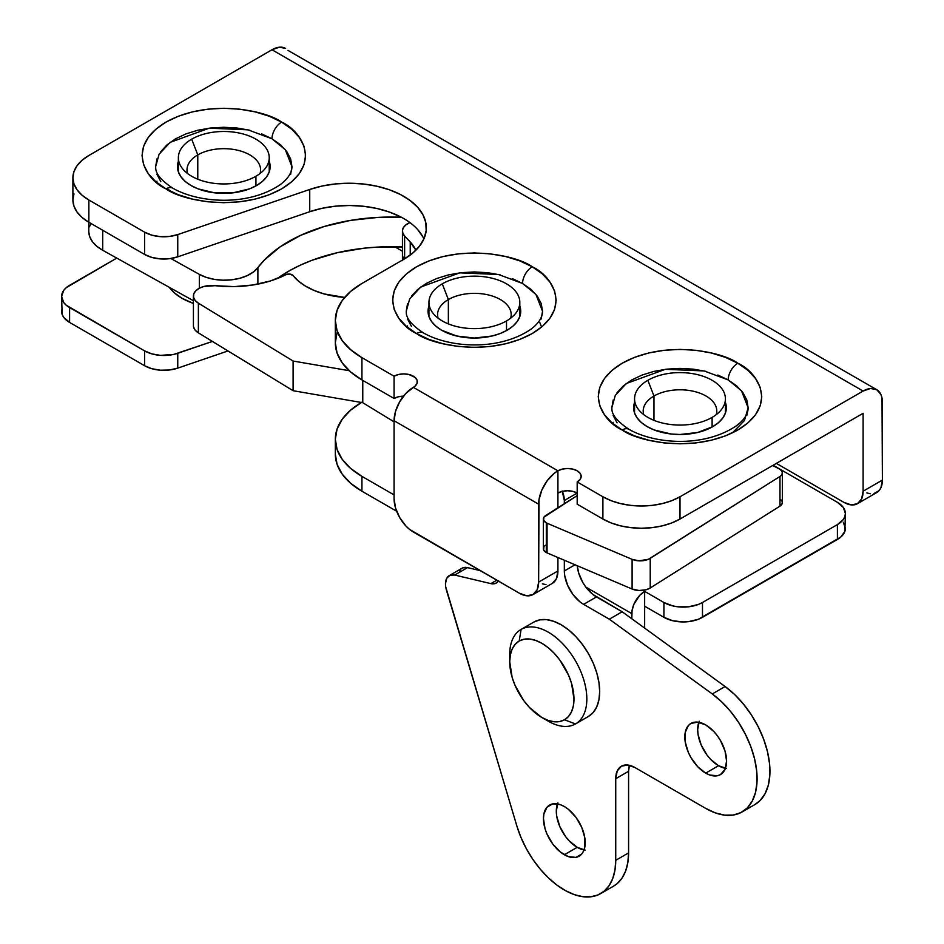 <?xml version="1.0" encoding="UTF-8"?>
<svg xmlns="http://www.w3.org/2000/svg" width="944" height="944" viewBox="0 0 944 944"><rect width="100%" height="100%" fill="white"/><g stroke="black" fill="none" stroke-linecap="round" stroke-linejoin="round"><path stroke-width="1.42" d="M191.03 185.531A46.339 26.751 180 0 1 177.46 166.616A46.339 26.751 180 0 1 178.369 161.341L177.46 166.616L178.345 171.832L180.988 176.858L185.272 181.484L191.03 185.531L198.051 188.859L214.76 192.859L232.838 192.859L249.546 188.859L256.567 185.531L262.338 181.484L266.621 176.858L269.252 171.832L270.137 166.616A46.339 26.751 180 0 1 241.534 191.337A46.339 26.751 180 0 1 191.03 185.531M428.93 316.511L431.573 321.526L435.857 326.152L441.615 330.211A46.339 26.751 180 0 0 492.119 336.005A46.339 26.751 180 0 0 520.722 311.296A46.339 26.751 180 0 0 519.814 306.021L520.722 311.296L519.837 316.511L517.206 321.526L512.922 326.152L507.152 330.211L500.131 333.539L492.119 336.005L474.384 338.046L456.648 336.005L441.615 330.211A46.339 26.751 180 0 1 428.045 311.296A46.339 26.751 180 0 1 428.954 306.021L428.045 311.296L428.93 316.511L428.954 302.387A45.43 26.231 180 0 1 442.264 283.837A45.43 26.231 180 0 1 500.155 280.781A45.43 26.231 180 0 1 515.861 313.101A45.43 26.231 180 0 1 506.515 320.936A45.43 26.231 180 0 1 457.002 326.624A45.43 26.231 180 0 1 428.954 302.387M647.23 426.653A46.339 26.751 180 0 1 633.648 407.737A46.339 26.751 180 0 1 634.557 402.463L633.648 407.737L634.545 412.965L637.176 417.98L641.46 422.605L647.23 426.653L654.251 429.98L670.948 433.98L679.999 434.5L697.734 432.458L712.767 426.653L718.526 422.605L722.809 417.98L725.44 412.965L726.337 407.737A46.339 26.751 180 0 1 697.734 432.458A46.339 26.751 180 0 1 647.23 426.653M746.834 415.419L748.144 407.737L746.834 400.067L742.952 392.68L736.662 385.884L728.178 379.913A13.629 7.871 -60 0 1 737.819 363.228C723.234 352.112 665.756 338.967 622.167 363.228C580.159 388.385 602.933 421.579 622.167 429.992L611.995 422.841L604.443 414.676L599.782 405.826L598.213 396.61L599.782 387.394L604.443 378.544L611.995 370.378L622.167 363.228L634.557 357.351L648.693 352.985L664.045 350.307L679.999 349.398L695.952 350.307L711.292 352.985L725.429 357.351L737.819 363.228L747.99 370.378L755.554 378.544L760.203 387.394L761.773 396.61L760.203 405.826L755.554 414.676L747.99 422.841L737.819 429.992L725.429 435.868L711.292 440.234L695.952 442.913L679.999 443.822L664.045 442.913L648.693 440.234L634.557 435.868L622.167 429.992A13.629 7.871 -60 0 1 628.987 429.319A13.629 7.871 120 0 0 622.167 429.992C636.752 441.108 694.229 454.253 737.819 429.992C779.838 404.834 757.064 371.653 737.819 363.228A13.629 7.871 120 0 0 728.178 379.913L741.488 390.781L748.144 407.737L744.438 420.54L732.568 432.777M407.548 303.614L406.239 311.296L409.672 298.941L420.729 287.035L459.811 272.851L498.538 274.503L522.575 283.471A13.629 7.871 -60 0 1 532.215 266.774C517.619 255.671 460.153 242.514 416.564 266.774C374.544 291.944 397.318 325.125 416.564 333.551L406.392 326.388L398.828 318.234L394.179 309.372L392.61 300.157L394.179 290.953L398.828 282.091L406.392 273.925L416.564 266.774L428.954 260.898L443.09 256.544L458.43 253.853L474.384 252.945L490.337 253.853L505.677 256.544L519.825 260.898L532.215 266.774L542.387 273.925L549.939 282.091L554.6 290.953L556.169 300.157L554.6 309.372L549.939 318.234L542.387 326.388L532.215 333.551L519.825 339.415L505.677 343.781L490.337 346.472L474.384 347.38L458.43 346.472L443.09 343.781L428.954 339.415L416.564 333.551A13.629 7.871 -60 0 1 423.372 332.878A13.629 7.871 120 0 0 416.564 333.551C431.148 344.654 488.626 357.8 532.215 333.551C574.223 308.381 551.449 275.2 532.215 266.774A13.629 7.871 120 0 0 522.575 283.471L535.885 294.339L542.54 311.296L541.231 303.614L537.348 296.239L531.047 289.43L522.575 283.471L512.25 278.574M156.964 158.946L155.654 166.616L159.088 154.273L170.144 142.367L209.226 128.183L247.953 129.824L271.99 138.792A13.629 7.871 -60 0 1 281.631 122.106C267.034 110.991 209.568 97.846 165.979 122.106C123.959 147.264 146.733 180.446 165.979 188.871L155.807 181.72L148.243 173.554L143.594 164.704L142.025 155.489L143.594 146.273L148.243 137.423L155.807 129.257L165.979 122.106L178.369 116.23L192.505 111.864L207.845 109.185L223.799 108.277L239.752 109.185L255.092 111.864L269.241 116.23L281.631 122.106L291.802 129.257L299.354 137.423L304.015 146.273L305.585 155.489L304.015 164.704L299.354 173.554L291.802 181.72L281.631 188.871L269.241 194.747L255.092 199.113L239.752 201.792L223.799 202.7L207.845 201.792L192.505 199.113L178.369 194.747L165.979 188.871A13.629 7.871 -60 0 1 172.787 188.198A13.629 7.871 120 0 0 165.979 188.871C180.564 199.986 238.041 213.132 281.631 188.871C323.639 163.713 300.865 130.52 281.631 122.106A13.629 7.871 120 0 0 271.99 138.792L285.3 149.659L291.956 166.616L290.646 158.946L286.764 151.559L280.462 144.762L271.99 138.792L261.665 133.906M541.596 327.061L539.756 322.423M337.079 332.583L335.332 342.825L337.079 353.056L342.247 362.897L350.649 371.971L361.941 379.913L394.073 398.462L398.498 396.763L403.713 396.161M403.489 396.161A13.629 7.871 0 0 0 394.073 398.462L394.073 376.208A13.629 7.871 180 0 1 408.929 374.497A13.629 7.871 180 0 1 417.342 381.777A13.629 7.871 180 0 1 413.342 387.335L557.916 470.808L557.916 493.063L562.341 491.352L567.556 490.75L572.772 491.352L577.185 493.063A13.629 7.871 0 0 0 557.916 493.063L557.916 470.808A13.629 7.871 180 0 1 572.772 469.097A13.629 7.871 180 0 1 581.185 476.366A13.629 7.871 180 0 1 577.185 481.936L577.185 504.19L602.886 519.023L611.157 522.941L620.574 525.855L630.804 527.637L641.448 528.251L652.08 527.637L662.31 525.855L671.727 522.941L679.999 519.023L863.111 413.307L863.111 491.21L882.392 480.083L882.015 398.049L880.917 394.509L876.74 389.695L870.486 388.48L863.111 391.052L679.999 496.768L679.999 519.023L863.111 413.307L863.111 491.21A27.258 15.741 60 0 1 857.471 503.683L861.648 498.88L863.111 491.21L882.392 480.083L882.392 402.179A27.258 15.741 -60 0 0 876.74 389.695L288.014 50.398M73.951 193.862L72.9 199.998L73.951 206.146L77.054 212.046L82.093 217.486L88.866 222.265L144.585 254.432L151.878 257.429L160.456 258.916L169.401 258.715L177.755 256.839L309.738 211.716L322.317 208.258L335.769 206.158L349.658 205.497L363.534 206.276L376.927 208.482L389.424 212.058L400.61 216.86M417.626 229.51L422.912 236.956M72.9 177.743A54.516 31.482 180 0 1 88.866 155.489L82.093 160.256L77.054 165.696L73.951 171.607L72.9 177.743L73.951 183.891L77.054 189.791L82.093 195.231L88.866 199.998A54.516 31.482 180 0 1 72.9 177.743L72.9 199.998A54.516 31.482 0 0 0 88.866 222.265L88.866 199.998L144.585 232.165L88.866 199.998L88.866 222.265L144.585 254.432L144.585 232.165L151.878 235.174L160.456 236.661L169.401 236.448L177.755 234.584A27.258 15.741 180 0 1 144.585 232.165L144.585 254.432A27.258 15.741 0 0 0 177.755 256.839L177.755 234.584L309.738 189.461A77.231 44.592 180 0 1 387.335 189.083A77.231 44.592 180 0 1 426.334 227.823A77.231 44.592 180 0 1 403.713 259.352L361.941 283.471L403.713 259.352L412.634 253.181L419.49 246.172L424.057 238.572L426.181 230.619L425.791 222.572L422.912 214.701L417.626 207.255L410.109 200.482L400.61 194.594L389.424 189.791L376.927 186.228L363.534 184.021L349.658 183.23L335.769 183.903L322.317 185.992L309.738 189.461L177.755 234.584L177.755 256.839L309.738 211.716L309.738 189.461L309.738 211.716A77.231 44.592 0 0 1 423.891 238.95M88.866 155.489L271.99 49.761L279.365 47.2L285.619 48.415A27.258 15.741 120 0 0 271.99 49.761L88.866 155.489M679.999 519.023L679.999 496.768A54.516 31.482 180 0 1 602.886 496.768L602.886 519.023A54.516 31.482 0 0 0 679.999 519.023M335.332 320.559A90.872 52.463 180 0 1 361.941 283.471L350.649 291.413L342.247 300.487L337.079 310.328L335.332 320.559L337.079 330.801L342.247 340.642L350.649 349.705L361.941 357.658A90.872 52.463 180 0 1 335.332 320.559L335.332 342.825A90.872 52.463 0 0 0 361.941 379.913L361.941 357.658L394.073 376.208L361.941 357.658L361.941 379.913L394.073 398.462L394.073 376.208L398.498 374.497L403.713 373.907L408.929 374.497L415.041 377.399L417.071 380.231L417.071 383.311L415.041 386.143L405.967 393.294L399.713 401.719L395.536 411.36L394.073 420.729L538.635 504.19L538.635 582.094L557.916 570.967L556.453 578.637L552.264 583.439A27.258 15.741 -120 0 0 557.916 570.967L557.916 557.503L557.916 570.967L538.635 582.094L539.012 499.636L541.891 489.948L547.201 480.732L554.152 473.404L557.916 470.808L562.341 469.097L567.556 468.495L572.772 469.097L577.185 470.808L580.147 473.357L581.185 476.366L580.147 479.375L577.185 481.936L602.886 496.768L577.185 481.936L577.185 504.19L602.886 519.023L602.886 496.768L611.157 500.686L620.574 503.589L630.804 505.382L641.448 505.984L652.08 505.382L662.31 503.589L671.727 500.686L679.999 496.768L863.111 391.052L271.99 49.761L863.111 391.052A27.258 15.741 -60 0 1 876.74 389.695M156.586 182.381L156.964 181.201M407.171 327.061L407.548 325.869M612.774 423.502L613.152 422.322M290.646 174.298L291.956 166.616C291.92 172.693 288.109 178.628 280.521 184.446C248.414 206.559 198.983 203.243 172.787 188.198C153.376 175.313 156.008 168.115 155.654 166.616M249.877 130.26L237.097 128.03L223.799 127.275L210.5 128.03L197.721 130.26L185.944 133.906L175.608 138.792L167.135 144.762L160.834 151.559M156.964 174.298L160.834 181.673M171.23 191.656L166.994 188.352M269.229 161.341L270.137 166.616A46.339 26.751 180 0 0 269.229 161.341M541.231 318.966L542.54 311.296C542.505 317.361 538.694 323.308 531.106 329.114C498.998 351.239 449.568 347.911 423.372 332.878C403.961 319.992 406.593 312.794 406.239 311.296M500.462 274.94L487.682 272.698L474.384 271.943L461.085 272.698L448.306 274.94L436.529 278.574L426.192 283.471L417.72 289.43L411.419 296.239M407.548 318.966L411.419 326.353M613.152 400.067L611.842 407.737L615.287 395.394L626.332 383.488L665.414 369.305L704.153 370.945L728.178 379.913L717.853 375.028M706.077 371.393L693.285 369.151L679.999 368.396L666.7 369.151L653.909 371.393L642.132 375.028L631.807 379.913L623.335 385.884L617.034 392.68M613.152 415.419L617.034 422.794M725.429 402.463L726.337 407.737A46.339 26.751 180 0 0 725.429 402.463M401.436 246.915L402.439 247.493L401.436 246.915M776.369 463.386L843.842 502.338L851.217 504.898L857.471 503.683A27.258 15.741 60 0 1 843.842 502.338L776.369 463.386M866.875 492.945L870.486 493.771M873.825 493.641L879.135 490.573L880.917 487.753L882.392 480.083A27.258 15.741 -120 0 1 876.74 492.556L857.471 503.683M557.916 493.063L557.916 507.766L557.916 493.063M546.01 584.655L542.399 583.84M394.073 420.729L394.073 498.621L394.073 420.729L538.635 504.19A27.258 15.741 -60 0 1 557.916 470.808L413.342 387.335A27.258 15.741 120 0 0 394.073 420.729M413.342 532.015L519.365 593.221L409.59 529.419L405.967 526.056L399.713 517.619L395.536 507.99L394.073 498.621A27.258 15.741 60 0 0 413.342 532.015M538.635 582.094L537.171 589.764L532.994 594.567L526.74 595.782L519.365 593.221A27.258 15.741 60 0 0 532.994 594.567A27.258 15.741 60 0 0 538.635 582.094M716.272 414.628A36.804 21.252 0 0 0 696.908 392.173A36.804 21.252 0 0 0 653.968 396.02L647.867 380.29A45.43 26.231 180 0 1 705.758 377.234A45.43 26.231 180 0 1 721.464 409.543A45.43 26.231 180 0 1 712.118 417.39A45.43 26.231 180 0 1 662.605 423.065A45.43 26.231 180 0 1 634.557 398.84A45.43 26.231 180 0 1 647.867 380.29A45.43 26.231 180 0 1 697.38 374.603A45.43 26.231 180 0 1 725.429 398.84A45.43 26.231 180 0 1 712.118 417.39L712.118 427.018L712.118 417.39A45.43 26.231 180 0 1 638.522 409.543A45.43 26.231 180 0 1 647.867 380.29L653.968 396.02A36.804 21.252 180 0 1 694.076 391.418A36.804 21.252 180 0 1 716.791 411.041A36.804 21.252 180 0 1 716.272 414.628M653.968 420.34L653.968 396.02L653.968 420.34M643.725 414.628A36.804 21.252 180 0 1 643.194 411.041A36.804 21.252 180 0 1 653.968 396.02A36.804 21.252 0 0 0 643.725 414.628M510.657 318.187A36.804 21.252 0 0 0 491.293 295.72A36.804 21.252 0 0 0 448.365 299.567L442.264 283.837A45.43 26.231 180 0 1 491.777 278.15A45.43 26.231 180 0 1 519.814 302.387A45.43 26.231 180 0 1 506.515 320.936L506.515 330.577L506.515 320.936A45.43 26.231 180 0 1 432.907 313.101A45.43 26.231 180 0 1 442.264 283.837L448.365 299.567A36.804 21.252 180 0 1 488.473 294.965A36.804 21.252 180 0 1 511.188 314.6A36.804 21.252 180 0 1 510.657 318.187M448.365 323.886L448.365 299.567L448.365 323.886M438.11 318.187A36.804 21.252 180 0 1 437.579 314.6A36.804 21.252 180 0 1 448.365 299.567A36.804 21.252 0 0 0 438.11 318.187M260.072 173.507A36.804 21.252 0 0 0 240.708 151.052A36.804 21.252 0 0 0 197.78 154.899L191.679 139.169A45.43 26.231 180 0 1 249.57 136.113A45.43 26.231 180 0 1 265.276 168.421A45.43 26.231 180 0 1 255.93 176.257A45.43 26.231 180 0 1 206.417 181.944A45.43 26.231 180 0 1 178.369 157.719A45.43 26.231 180 0 1 191.679 139.169A45.43 26.231 180 0 1 241.192 133.482A45.43 26.231 180 0 1 269.229 157.719A45.43 26.231 180 0 1 255.93 176.257L255.93 185.897L255.93 176.257A45.43 26.231 180 0 1 182.322 168.421A45.43 26.231 180 0 1 191.679 139.169L197.78 154.899A36.804 21.252 180 0 1 237.888 150.297A36.804 21.252 180 0 1 260.603 169.92A36.804 21.252 180 0 1 260.072 173.507M197.78 179.218L197.78 154.899L197.78 179.218M169.283 287.306A59.059 34.102 0 0 0 193.414 303.437L182.039 298.304L174.687 293.136L169.236 287.247M282.763 276.226A59.059 34.102 0 0 0 282.858 274.728L282.763 276.226M187.526 173.507A36.804 21.252 180 0 1 186.995 169.92A36.804 21.252 180 0 1 197.78 154.899A36.804 21.252 0 0 0 187.526 173.507M564.335 854.745A29.535 17.051 60 0 1 545.042 828.726A29.535 17.051 60 0 1 549.573 805.067A29.535 17.051 60 0 1 564.335 806.53L560.264 804.63L552.736 803.887L546.977 807.214L543.862 814.106L543.461 818.578L545.042 828.726L546.977 834.012L552.736 843.983L560.264 851.936L568.418 856.633L575.946 857.388L581.705 854.06L583.628 851.004L584.82 847.169L584.82 837.753L581.705 827.263L575.946 817.292L568.418 809.338L564.335 806.53A29.535 17.051 60 0 1 583.628 832.549A29.535 17.051 60 0 1 579.109 856.208A29.535 17.051 60 0 1 564.335 854.745L577.185 847.334L564.335 854.745M557.467 803.899A29.535 17.051 -120 0 0 577.185 847.334L585.186 850.107M705.699 773.136A29.535 17.051 60 0 1 686.406 747.117A29.535 17.051 60 0 1 690.925 723.446A29.535 17.051 60 0 1 705.699 724.909L697.699 722.136L690.925 723.446L688.329 725.606L685.214 732.497L685.214 741.901L688.329 752.392L690.925 757.548L697.699 766.693L705.699 773.136L709.77 775.024L717.298 775.767L720.461 774.599L724.992 769.395L726.573 761.076L724.992 750.94L720.461 740.497L717.298 735.671L713.688 731.364L705.699 724.909A29.535 17.051 60 0 1 724.992 750.94A29.535 17.051 60 0 1 720.461 774.599A29.535 17.051 60 0 1 705.699 773.136L718.549 765.714L705.699 773.136M698.831 722.29A29.535 17.051 -120 0 0 718.549 765.714L726.538 768.499M600.691 893.59L613.541 886.168A72.688 41.973 -120 0 0 628.586 852.892L615.736 860.314A72.688 41.973 60 0 1 600.691 893.59A72.688 41.973 60 0 1 516.887 826.071L446.465 590.224A18.172 10.49 60 0 1 449.238 575.628A18.172 10.49 60 0 1 454.689 575.038L490.868 583.616L496.792 580.194L490.868 583.616L492.792 583.876L496.166 583.109L498.621 580.737M498.385 581.103A18.172 10.49 60 0 1 496.32 583.026A18.172 10.49 60 0 1 490.868 583.616L454.689 575.038L467.54 567.615L480.225 570.624L467.54 567.615L454.689 575.038L449.981 575.262L446.724 578.283L445.474 583.581L445.686 586.802L516.887 826.071L520.97 837.446L526.315 848.621L532.782 859.276L540.18 869.082L548.287 877.755L556.866 885.047L565.657 890.735L574.424 894.664L582.885 896.706L590.802 896.8L597.941 894.959L604.089 891.219L609.069 885.696L612.739 878.557L614.981 870.014L615.736 860.314L615.736 778.706A27.258 15.741 60 0 1 621.388 766.221L617.211 771.036L615.736 778.706L628.586 771.283L629.424 765.301A27.258 15.741 -120 0 0 628.586 771.283L628.586 852.892L628.586 771.283L615.736 778.706L615.736 860.314L628.586 852.892L627.831 862.604L625.589 871.147L621.919 878.286L616.939 883.796L613.411 886.251M621.388 766.221A27.258 15.741 60 0 1 635.017 767.578L627.642 765.006L621.388 766.221M754.811 804.607L760.109 800.524L765.029 793.762L768.322 785.16L769.844 775.024L769.549 763.696L767.46 751.589L763.637 739.128L758.209 726.762L751.389 714.915L743.412 704.012L734.55 694.442L725.122 686.536L622.167 611.771L592.702 594.331L585.752 586.991L582.837 582.542L578.66 572.914L577.28 565.739A27.258 15.741 -120 0 0 596.466 596.927L583.616 604.349L609.317 619.193L622.167 611.771L596.466 596.927L583.616 604.349L609.317 619.193L712.272 693.946L725.122 686.536L622.167 611.771L609.317 619.193L712.272 693.946L721.7 701.852L730.562 711.434L738.538 722.337L745.359 734.184L750.787 746.551L754.61 759.011L756.699 771.118L756.994 782.446L755.471 792.582L752.179 801.185L747.259 807.946L740.863 812.619L733.217 815.038L724.603 815.132L715.316 812.89L705.699 808.383L635.017 767.578L705.699 808.383A72.688 41.973 60 0 0 742.043 811.982L754.893 804.559A72.688 41.973 -120 0 0 767.201 750.539A72.688 41.973 -120 0 0 725.122 686.536L712.272 693.946A72.688 41.973 60 0 1 754.35 757.961A72.688 41.973 60 0 1 742.043 811.982M564.335 570.967L575.038 564.783L564.335 570.967L564.713 575.521L567.592 585.209L572.902 594.413L579.852 601.753L583.616 604.349A27.258 15.741 60 0 1 564.335 570.967L564.335 560.24L564.335 570.967M577.185 493.063L564.335 500.485L564.335 503.718L564.335 500.485L577.185 493.063M562.329 491.352A18.172 10.49 60 0 1 564.335 500.485L562.176 490.986M462.831 567.84L467.54 567.615A18.172 10.49 -120 0 0 462.088 568.205L449.238 575.628M459.575 570.86L460.979 569.031M557.892 802.848L556.311 811.167L556.712 816.1L559.827 826.59L565.586 836.573L569.197 840.88L577.185 847.334A29.535 17.051 -120 0 0 584.065 849.954M699.256 721.24L697.663 729.547L698.064 734.479L701.18 744.981L706.938 754.952L710.549 759.271L718.549 765.714A29.535 17.051 -120 0 0 725.417 768.345M541.856 717.487L548.275 721.204A54.516 31.482 -120 0 0 575.451 723.954L564.5 719.776A45.43 26.231 60 0 1 541.856 717.487A45.43 26.231 60 0 1 509.725 661.85A45.43 26.231 60 0 1 519.2 641.011L521.1 629.424A54.516 31.482 -120 0 0 509.725 654.428L509.725 661.85M509.866 658.393A54.516 31.482 60 0 1 521.017 629.471A54.516 31.482 60 0 1 521.1 629.424L533.95 622.002A54.516 31.482 -120 0 0 533.867 622.049A54.516 31.482 -120 0 0 533.785 622.096M533.95 622.002L539.803 619.866L546.482 619.63L553.715 621.305L561.243 624.822L568.76 630.037L575.982 636.775L582.637 644.752L588.466 653.673L593.245 663.184L596.785 672.942L598.956 682.559L599.676 691.657L598.921 699.893L596.702 706.962L593.115 712.578L588.301 716.531A54.516 31.482 -120 0 0 588.383 716.484A54.516 31.482 -120 0 0 588.431 653.602A54.516 31.482 -120 0 0 533.95 622.002L521.1 629.424A54.516 31.482 60 0 1 575.58 661.012A54.516 31.482 60 0 1 575.533 723.906A54.516 31.482 60 0 1 575.451 723.954A54.516 31.482 60 0 1 544.924 719.092M575.616 723.859L588.301 716.531M564.5 719.776L568.512 716.484L571.498 711.811L573.338 705.923L573.976 699.056L571.568 683.456L568.618 675.326L559.78 659.962L554.234 653.319L548.216 647.702L541.95 643.36L535.673 640.421L529.643 639.041L524.085 639.23L519.2 641.011L515.188 644.304L512.203 648.988L510.362 654.876L509.725 661.744L512.132 677.332L515.082 685.462L523.92 700.826L529.466 707.481L541.762 717.44L548.027 720.366L554.057 721.759L559.615 721.558L564.5 719.776L575.451 723.954A54.516 31.482 -120 0 0 575.616 661.083A54.516 31.482 -120 0 0 521.1 629.424L519.2 641.011A45.43 26.231 60 0 1 564.63 667.396A45.43 26.231 60 0 1 564.5 719.776M257.889 284.12L257.889 267.577A36.344 20.98 180 0 1 199.326 274.338L199.326 288.227L199.326 274.338L170.864 258.514L199.326 274.338L206.299 277.383L214.335 279.377L222.961 280.191L231.669 279.813L239.977 278.232L247.387 275.554L253.476 271.931L257.889 267.577A145.388 83.933 180 0 1 401.33 217.238L378.355 217.368L350.531 220.4L324.264 226.489L300.522 235.398L280.238 246.785L264.155 260.237L257.889 267.577L257.889 284.12M102.707 230.242L102.707 250.278L193.414 300.735L102.707 250.278L102.707 230.242M88.795 222.218L88.795 231.386A45.43 26.231 0 0 0 102.707 250.278L96.925 246.372L92.583 241.876L89.833 236.991L88.795 231.882M402.439 246.962A145.388 83.933 0 0 0 277.253 278.574L289.902 270.48L300.522 265.075L312.016 260.284L337.138 252.744L364.313 248.166L378.355 247.045L402.439 246.962M89.503 226.749L90.919 223.445M410.227 241.983A65.419 37.772 180 0 1 415.891 250.219L410.227 241.983L404.622 236.012L404.622 258.821L404.622 236.012A18.172 10.49 180 0 1 402.439 231.02A18.172 10.49 180 0 1 409.861 222.56L405.861 224.884L403.513 227.48L402.474 230.348L402.864 233.262L404.622 236.012L410.227 241.983L410.227 255.081L410.227 241.983M344.643 297.431A65.419 37.772 180 0 1 305.124 285.89A65.419 37.772 180 0 1 293.088 275.554L289.891 274.079L285.938 274.68A81.786 47.212 180 0 1 215.22 285.69L203.987 286.433L199.231 288.274L195.703 290.87L193.744 293.973L193.555 297.277L195.148 300.452L198.382 303.177L198.382 332.854L293.1 390.71L362.767 402.71L394.073 421.826L362.767 402.71L362.767 380.385L362.767 402.71L293.1 390.71L293.1 361.033L293.1 390.71L198.382 332.854L198.382 303.177A18.172 10.49 180 0 1 193.414 295.968A18.172 10.49 180 0 1 215.22 285.69L234.088 286.61L252.827 285.005L270.421 280.958L285.938 274.68A4.543 2.62 180 0 1 293.088 275.554L298.363 281.017L305.124 285.89L313.939 290.386L324.004 293.903L344.643 297.431M402.581 397.353L400.905 396.327L402.581 397.353M349.221 370.697L293.1 361.033L198.382 303.177L293.1 361.033L349.221 370.697M193.414 295.968L193.414 325.645A18.172 10.49 0 0 0 198.382 332.854L195.148 330.129L193.555 326.954M403.513 257.157L402.474 260.025M546.305 522.858A9.086 5.251 180 0 1 543.355 518.988A9.086 5.251 180 0 1 545.738 515.448L577.185 495.6L543.897 517.206L543.614 520.238L546.305 522.858L546.305 552.535L546.305 522.858A9.086 5.251 0 0 0 547.06 523.224L547.06 552.901L632.102 589.021A13.629 7.871 0 0 0 650.227 587.994L779.98 506.126A9.086 5.251 0 0 0 782.364 502.586L782.364 472.909A9.086 5.251 180 0 1 779.98 476.449L779.98 506.126L779.98 476.449L650.227 558.317L650.227 587.994L650.227 558.317A13.629 7.871 180 0 1 632.102 559.344L632.102 589.021L632.102 559.344L547.06 523.224A9.086 5.251 180 0 1 546.305 522.858M543.355 518.988L543.355 548.665A9.086 5.251 0 0 0 546.305 552.535A9.086 5.251 0 0 0 547.06 552.901L547.06 523.224L632.102 559.344L639.017 560.842L648.386 559.285L779.98 476.449L781.821 474.702L782.352 472.673L781.514 470.69L779.414 469.038A9.086 5.251 180 0 1 782.364 472.909M772.711 465.498L779.414 469.038L772.711 465.498M545.738 545.125L544.664 545.951M543.897 546.883L543.614 549.915L546.305 552.535A9.086 5.251 0 0 0 547.06 552.901L632.102 589.021L639.017 590.519L646.274 589.717L650.227 587.994L779.98 506.126L782.257 503.376L782.104 501.335L780.605 499.482M845.399 513.465L844.868 531.378L840.797 537.042L698.348 619.288L688.53 621.636L683.208 621.943L672.777 620.739L663.927 617.329L644.658 606.201L644.658 628.102L644.658 591.369A18.172 10.49 -60 0 0 631.807 613.624L585.811 587.074L631.807 613.624L631.807 618.768L632.055 610.591L633.967 604.125L639.737 595.334L644.658 591.369L642.958 590.389L663.927 602.496L672.777 605.906L677.886 606.803L688.53 606.803L698.348 604.455L702.478 602.496L702.478 617.329L702.478 602.496L837.411 524.593L837.411 539.437L837.411 524.593L843.322 519.483L844.868 516.533L845.399 513.465L843.322 507.447L837.411 502.338L773.16 465.239L837.411 502.338A27.258 15.741 180 0 1 845.399 513.465A27.258 15.741 180 0 1 837.411 524.593L702.478 602.496A27.258 15.741 180 0 1 663.927 602.496L644.658 591.369L644.658 606.201L663.927 617.329L663.927 602.496L663.927 617.329A27.258 15.741 0 0 0 702.478 617.329L837.411 539.437A27.258 15.741 0 0 0 845.399 528.298L843.322 522.28M212.435 341.433L177.755 353.292L177.755 368.125L228.011 350.944L177.755 368.125L177.755 353.292A27.258 15.741 180 0 1 144.585 350.873L144.585 365.717A27.258 15.741 0 0 0 177.755 368.125L169.401 370.001L160.456 370.201L151.878 368.726L144.585 365.717L144.585 350.873L69.596 307.579L69.596 322.423L144.585 365.717L69.596 322.423L69.596 307.579A27.258 15.741 180 0 1 61.608 296.451A27.258 15.741 180 0 1 69.596 285.324L116.761 258.101L66.21 287.708L63.685 290.433L61.608 296.451L63.685 302.481L66.21 305.195L144.585 350.873L151.878 353.882L160.456 355.369L173.708 354.425L212.435 341.433M62.139 308.216L61.608 311.296A27.258 15.741 0 0 0 69.596 322.423L63.685 317.314L62.139 314.364L61.608 296.451M394.698 246.738L402.439 251.21L394.698 246.738M361.941 402.179L350.649 410.121L342.247 419.195L337.079 429.036L335.332 439.267L337.079 449.509L342.247 459.35L350.649 468.413L361.941 476.366L394.073 494.916L361.941 476.366L361.941 491.21L396.657 511.247L361.941 491.21L361.941 476.366A90.872 52.463 180 0 1 335.332 439.267A90.872 52.463 180 0 1 361.422 402.474M335.332 454.111A90.872 52.463 0 0 0 361.941 491.21L350.649 483.257L342.247 474.183L337.079 464.342L335.332 454.111L335.332 439.267M748.144 407.737C748.108 413.814 744.309 419.761 736.721 425.567C704.602 447.692 655.171 444.364 628.987 429.319C609.576 416.434 612.208 409.236 611.842 407.737M552.264 583.439L532.994 594.567M634.557 413.012L634.557 398.84M725.429 413.012L725.429 398.84M519.814 316.559L519.814 302.387M178.369 171.891L178.369 157.719M269.229 171.891L269.229 157.719M521.017 629.471L533.867 622.049M575.533 723.906L588.383 716.484M402.439 260.697L402.439 231.02"/></g></svg>
